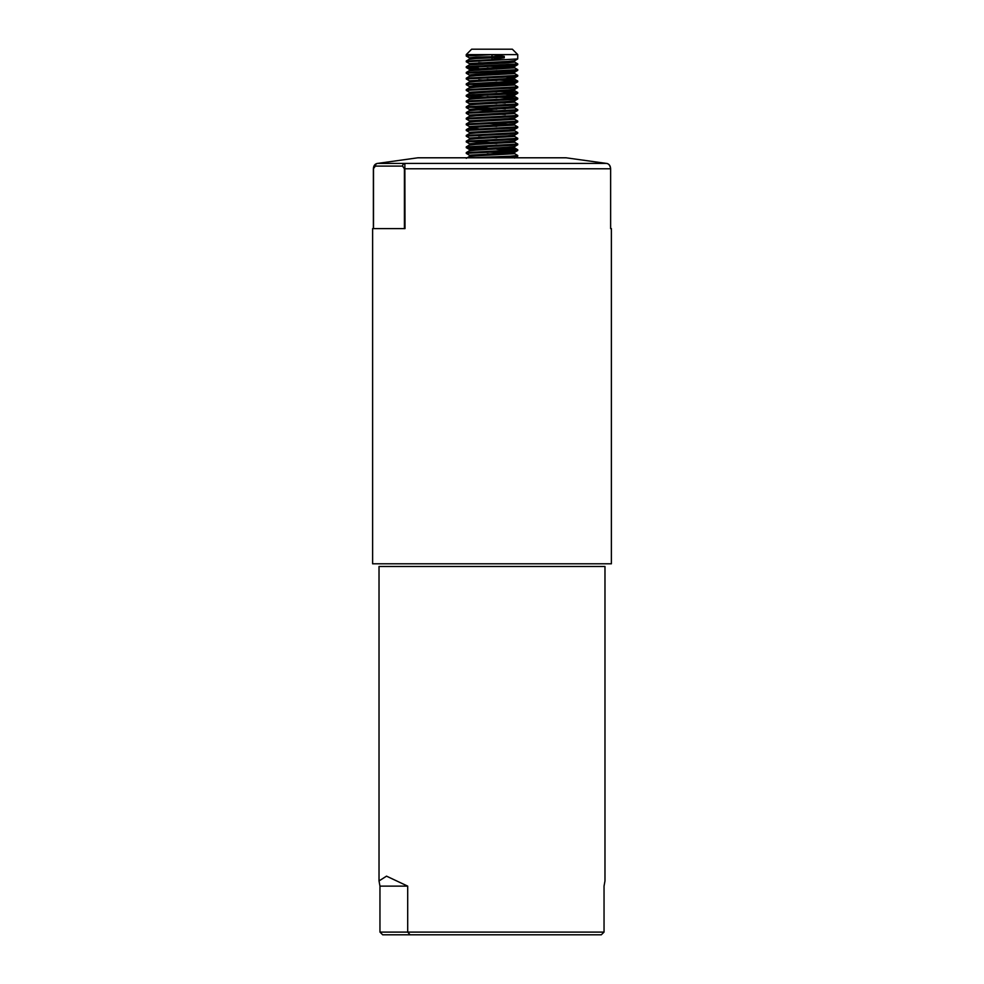 <?xml version="1.0" encoding="UTF-8"?>
<svg xmlns="http://www.w3.org/2000/svg" width="984" height="984" viewBox="0 0 984 984"><rect width="100%" height="100%" fill="white"/><g stroke="black" fill="none" stroke-linecap="round" stroke-linejoin="round"><path stroke-width="1.48" d="M504.251 57.822L492 57.822L492 54.612L466.244 54.612L471.656 49.2L512.344 49.2L517.756 54.612L492 54.612L504.251 56.395L504.251 57.822L492 59.618L466.293 60.996L466.293 61.82L469.393 63.616L469.393 64.919L466.293 66.715L466.293 67.539L478.691 68.425M517.756 54.612L517.707 58.954L466.244 61.758M492 62.484L505.309 62.976M508.027 61.402L514.607 62.066L517.756 63.911L466.293 66.715M478.691 62.693L496.797 63.357M517.756 63.911L517.707 64.673L510.216 65.338L466.244 67.49M505.309 65.559L514.657 66.408L514.657 67.847L517.756 69.63L466.293 72.447L466.293 73.259L469.393 75.055L475.973 75.719M492 68.917L496.797 69.089M517.756 69.63L517.707 70.405L510.216 71.069L466.244 73.21M514.607 73.505L517.756 75.362L466.293 78.166L466.293 78.991L469.393 80.786L475.973 81.438M517.756 75.362L517.707 76.125L510.216 76.789L466.244 78.929M487.203 79.483L517.756 81.082L466.293 83.886L466.293 84.71L469.393 86.506M478.691 79.864L496.797 80.528M517.756 81.082L517.707 81.844L510.216 82.508L466.244 84.661M508.027 84.304L514.607 84.956L517.756 86.801L466.293 89.618L466.293 90.43L469.393 92.225L475.973 92.89M517.756 86.801L517.707 87.576L510.216 88.24L466.244 90.38M492 91.094L517.756 92.533L473.784 94.673L466.293 95.337L466.244 96.1L496.797 97.699M492 91.807L496.797 91.979M517.756 92.533L517.707 93.295L510.216 93.96L466.244 96.1M487.203 96.653L517.756 98.252L466.293 101.057L466.293 101.881L469.393 103.677M517.756 98.252L517.707 99.015L510.216 99.679L466.244 101.832M492 102.545L505.309 103.037M508.027 101.475L514.607 102.127L517.756 103.972L466.293 106.789L466.293 107.6L469.393 109.396L496.797 110.958M492 103.258L496.797 103.431M517.756 103.972L517.707 104.747L510.216 105.411L466.244 107.551M468.199 107.195L505.309 108.769M514.607 107.846L517.756 109.704L466.293 112.508L466.293 113.332L469.393 115.128L469.343 116.493M478.691 108.486L496.797 109.15M517.756 109.704L517.707 110.466L510.216 111.13L466.244 113.283M492 113.996L505.309 114.488M508.027 112.914L514.607 113.578L517.756 115.423L466.293 118.228L466.293 119.052L469.393 120.847M517.756 115.423L517.707 116.186L510.216 116.85L466.244 119.002M514.607 119.298L517.756 121.143L466.293 123.959L466.293 124.771L469.393 126.567L469.343 127.945L478.691 128.806M517.756 121.143L517.707 121.918L510.216 122.582L466.244 124.722M514.657 123.652L514.657 125.079L517.756 126.875L466.293 129.679L466.293 130.503L469.393 132.299L475.973 132.951M492 126.161L496.797 126.321M517.756 126.875L517.707 127.637L510.216 128.301L466.244 130.454M514.607 130.749L517.756 132.594L466.293 135.411L466.293 136.222L469.393 138.018L475.973 138.67M517.756 132.594L517.707 133.357L510.216 134.021L466.244 136.173M508.027 135.817L514.607 136.469L517.756 138.314L466.293 141.13L466.293 141.942L469.393 143.738L475.973 144.402M478.691 137.108L496.797 137.772M517.756 138.314L517.707 139.088L510.216 139.753L466.244 141.893M514.607 142.2L517.756 144.045L466.293 146.85L466.293 147.674L473.784 148.338L492 149.051M478.691 142.828L496.797 143.492M517.756 144.045L517.707 144.808L510.216 145.472L466.244 147.625M505.309 148.83L517.756 149.765L466.293 152.582L466.293 153.393L469.393 155.189L475.973 155.853M496.797 149.224L515.801 150.121M517.756 149.765L517.707 150.527L510.216 151.192L466.244 153.344M514.607 153.639L517.756 155.484L510.216 156.21L470.906 157.797M517.756 155.484L517.707 156.259L510.216 156.923L487.535 157.797M492 54.612L466.244 56.039L469.393 57.884M487.203 68.031L492 68.204M487.203 73.763L492 73.923M478.691 74.144L492 74.636M468.199 84.304L492 85.374M478.691 85.596L492 86.088M468.199 141.536L492 142.606M468.199 147.268L487.203 148.166M487.203 153.898L492 154.058M504.251 56.395L475.973 57.109L469.343 57.822L469.343 59.261M517.707 58.954L514.607 60.75L508.027 61.402L469.343 63.554M517.707 64.673L514.607 66.469L508.027 67.133L469.343 69.274L475.973 69.987M466.293 78.166L469.393 76.371L475.973 75.719L514.657 73.566L514.657 72.139L475.973 74.28L469.343 74.993L469.343 76.432M505.309 77.01L514.657 77.859L514.657 79.298L475.973 81.438L469.393 82.09L466.293 83.886M517.707 76.125L514.607 77.921L508.027 78.572L469.393 80.786M514.607 84.956L514.657 83.591L475.973 85.731L469.343 86.444L469.343 87.883M517.707 87.576L514.607 89.372L508.027 90.024L469.393 92.225M505.309 94.181L514.657 95.03L514.657 96.469L475.973 98.609L469.393 99.261L466.293 101.057M517.707 93.295L514.607 95.091L508.027 95.743L469.343 97.896L469.343 99.323M517.707 99.015L514.607 100.811L508.027 101.475L469.343 103.615L469.343 105.054M517.707 104.747L514.607 106.543L508.027 107.195L469.343 109.347L469.343 110.774M517.707 110.466L514.607 112.262L508.027 112.914L469.343 115.066M517.707 116.186L514.607 117.982L508.027 118.646L469.343 120.786L469.343 122.225M517.707 121.918L514.607 123.713L508.027 124.365L469.343 126.518M517.707 127.637L514.607 129.433L508.027 130.085L469.393 132.299M517.707 133.357L514.607 135.152L508.027 135.817L469.393 138.018M517.707 139.088L514.607 140.884L508.027 141.536L469.393 143.738M517.707 144.808L514.607 146.604L508.027 147.268L469.343 149.408L475.973 150.121M505.309 151.413L514.657 152.274L514.657 153.701L475.973 155.853L469.393 156.505L466.293 158.301M517.707 150.527L514.607 152.323L508.027 152.987L469.393 155.189M505.309 157.132L514.078 157.797M492 59.618L492 57.822L475.973 58.548L469.393 59.2L466.293 60.996M514.657 60.688L514.657 62.115L508.027 62.841L469.393 64.919M487.203 66.223L508.027 67.133M514.657 67.847L469.343 70.7L469.343 69.274M514.657 85.018L475.973 87.158L469.393 87.822L466.293 89.618M508.027 90.024L514.657 90.737L475.973 92.89L469.393 93.541L466.293 95.337M508.027 95.743L514.657 96.469M514.657 100.762L514.657 102.188L475.973 104.329L469.393 104.993L466.293 106.789M514.657 106.481L514.657 107.908L475.973 110.06L469.393 110.712L466.293 112.508M514.607 113.578L475.973 115.78L469.393 116.432L466.293 118.228M514.657 117.932L514.657 119.359L475.973 121.499L469.393 122.164L466.293 123.959M487.203 123.455L508.027 124.365M514.657 125.079L475.973 127.231L469.393 127.883L466.293 129.679M514.657 129.371L514.657 130.81L475.973 132.951L469.393 133.603L466.293 135.411M514.607 136.469L475.973 138.67L469.393 139.334L466.293 141.13M514.657 140.823L514.657 142.25L475.973 144.402L469.393 145.054L466.293 146.85M508.027 147.268L514.607 147.92L517.707 149.716M514.657 146.542L514.657 147.981L475.973 150.121L469.393 150.786L466.293 152.582M487.203 152.077L508.027 152.987M404.412 228.608L404.412 168.781L402.567 166.099L375.347 166.099A2.706 2.558 -99.4 0 1 377.536 163.418L404.854 163.418L405.002 228.608L372.616 228.608L372.616 563.795L611.384 563.795L611.384 228.608L610.634 228.608L611.384 228.608M375.347 166.099L373.367 168.781L373.367 228.608L373.379 168.781C373.6 165.62 374.966 163.836 377.462 163.43L417.892 157.797L566.107 157.797L606.538 163.43A2.706 2.558 99.4 0 0 606.464 163.418L603.955 163.037M606.624 163.442A2.706 2.558 99.4 0 0 606.538 163.43C609.034 163.836 610.4 165.62 610.634 168.781L610.634 228.608L610.634 168.781C610.043 165.337 608.666 163.553 606.464 163.418L404.854 163.418A2.706 2.558 -80.6 0 0 402.567 166.099M410.107 934.8L382.714 934.8L379.959 932.094L379.959 886.129L379.024 880.938L379.024 566.501L604.976 566.501L604.976 880.938L604.041 886.129L604.041 932.094L407.696 932.094L410.107 934.8L601.286 934.8L604.041 932.094M379.959 932.094L407.696 932.094L407.696 886.129L379.959 886.129M379.024 880.938L386.515 876.154L407.696 886.129M610.621 168.781L404.412 168.781M373.502 168.781L373.502 228.608M466.244 54.612L466.244 56.039M469.343 80.725L469.343 82.152M514.657 89.31L514.657 90.737M469.343 92.176L469.343 93.603M514.657 112.201L514.657 113.64M469.343 132.237L469.343 133.664M514.657 135.103L514.657 136.53M469.343 137.957L469.343 139.396M469.343 143.689L469.343 145.115M469.343 149.408L469.343 150.835M469.343 155.128L469.343 156.567M466.293 67.539L469.393 69.335M517.707 70.405L514.607 72.201M517.707 81.844L514.607 83.64M466.293 96.161L469.393 97.957M466.293 147.674L469.393 149.47M517.707 156.259L514.607 158.055M469.393 70.651L466.293 72.447M514.607 79.237L517.707 81.032M514.607 90.676L517.707 92.471M514.607 96.407L517.707 98.203"/></g></svg>
